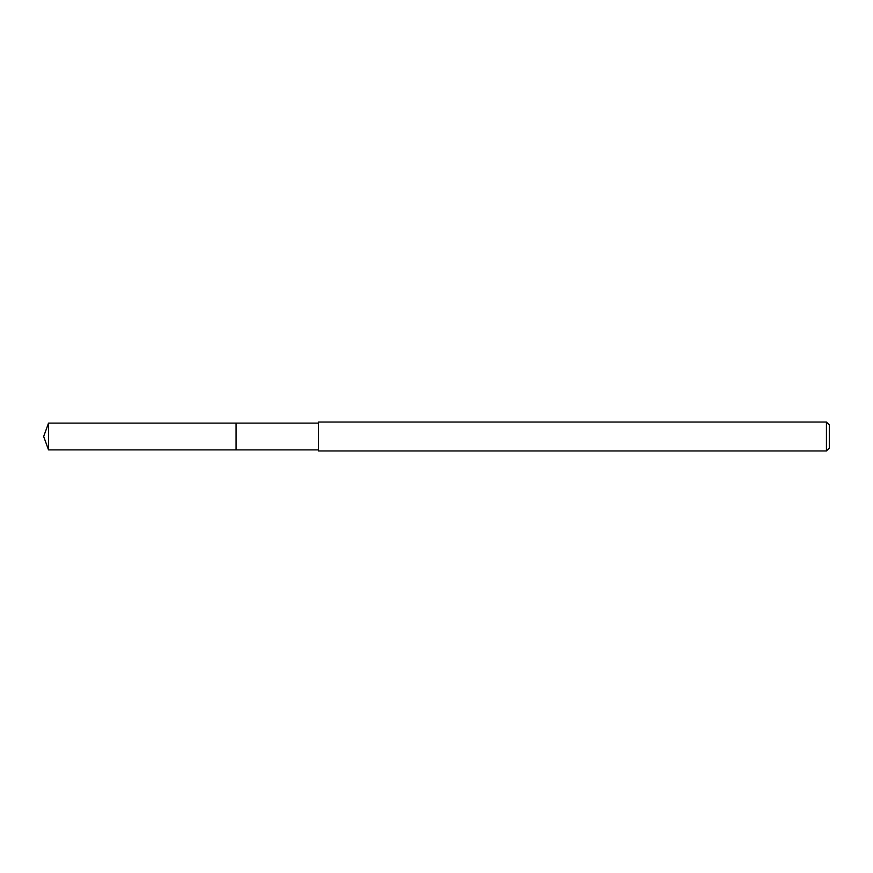 <?xml version="1.0" encoding="UTF-8"?>
<svg xmlns="http://www.w3.org/2000/svg" width="873" height="873" viewBox="0 0 873 873"><rect width="100%" height="100%" fill="white"/><g stroke="black" fill="none" stroke-linecap="round" stroke-linejoin="round"><path stroke-width="1.31" d="M318.438 423.11L48.528 423.11L48.528 449.89L236.081 449.89L236.081 423.11L236.081 449.89L318.438 449.89M48.528 449.89L43.65 436.5L48.528 423.11M318.438 422.041L318.438 450.959L826.458 450.959L826.458 422.041L318.438 422.041M826.458 422.041L829.35 424.933L829.35 448.067L826.458 450.959"/></g></svg>
